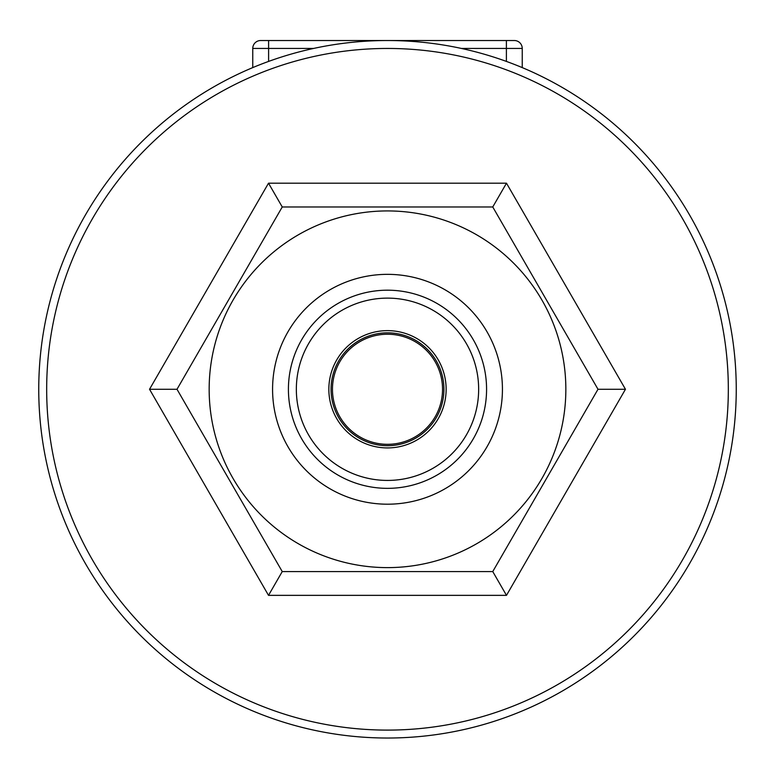 <?xml version="1.0" encoding="UTF-8"?>
<svg xmlns="http://www.w3.org/2000/svg" width="775" height="775" viewBox="0 0 775 775"><rect width="100%" height="100%" fill="white"/><g stroke="black" fill="none" stroke-linecap="round" stroke-linejoin="round"><path stroke-width="1.16" d="M332.456 389.273A55.044 55.044 0 0 1 415.022 341.61A55.044 55.044 0 0 1 415.022 436.945A55.044 55.044 0 0 1 332.456 389.273M446.138 389.273A58.638 58.638 0 0 1 358.176 440.064A58.638 58.638 0 0 1 358.176 338.491A58.638 58.638 0 0 1 446.138 389.273M443.93 389.273A56.43 56.43 0 0 0 359.28 340.399A56.43 56.43 0 0 0 359.28 438.146A56.43 56.43 0 0 0 443.93 389.273M728.326 389.273A340.826 340.826 0 0 1 217.087 684.441A340.826 340.826 0 0 1 217.087 94.114A340.826 340.826 0 0 1 728.326 389.273M736.25 389.273A348.75 348.75 0 0 0 213.125 87.246A348.75 348.75 0 0 0 213.125 691.3A348.75 348.75 0 0 0 736.25 389.273M492.755 206.973L598 389.273L492.755 571.572L282.245 571.572L177 389.273L282.245 206.973L492.755 206.973L598 389.273L492.755 571.572L282.245 571.572L268.518 595.355L506.482 595.355L625.464 389.273L506.482 183.191L268.518 183.191L282.245 206.973L492.755 206.973L506.482 183.191M282.245 571.572L177 389.273L149.536 389.273L268.518 595.355M598 389.273L625.464 389.273M492.755 571.572L506.482 595.355M486.574 389.273A99.074 99.074 0 0 0 337.958 303.471A99.074 99.074 0 0 0 337.958 475.075A99.074 99.074 0 0 0 486.574 389.273M209.163 389.273A178.337 178.337 0 0 0 476.673 543.721A178.337 178.337 0 0 0 476.673 234.825A178.337 178.337 0 0 0 209.163 389.273M478.65 389.273A91.15 91.15 0 0 1 341.92 468.216A91.15 91.15 0 0 1 341.92 310.339A91.15 91.15 0 0 1 478.65 389.273M177 389.273L282.245 206.973M522.243 67.609L522.243 48.447A7.924 7.924 0 0 0 514.319 40.523L260.681 40.523A7.924 7.924 0 0 0 252.757 48.447L252.757 67.609M268.518 183.191L149.536 389.273M502.433 389.273A114.933 114.933 0 0 0 330.034 289.743A114.933 114.933 0 0 0 330.034 488.802A114.933 114.933 0 0 0 502.433 389.273M268.605 61.419L268.605 48.447L252.757 48.447A7.924 7.924 0 0 1 260.681 40.523M514.319 40.523A7.924 7.924 0 0 1 522.243 48.447L506.395 48.447L506.395 61.419M313.575 48.447L268.605 48.447L268.605 40.523M506.395 40.523L506.395 48.447L461.425 48.447"/></g></svg>
